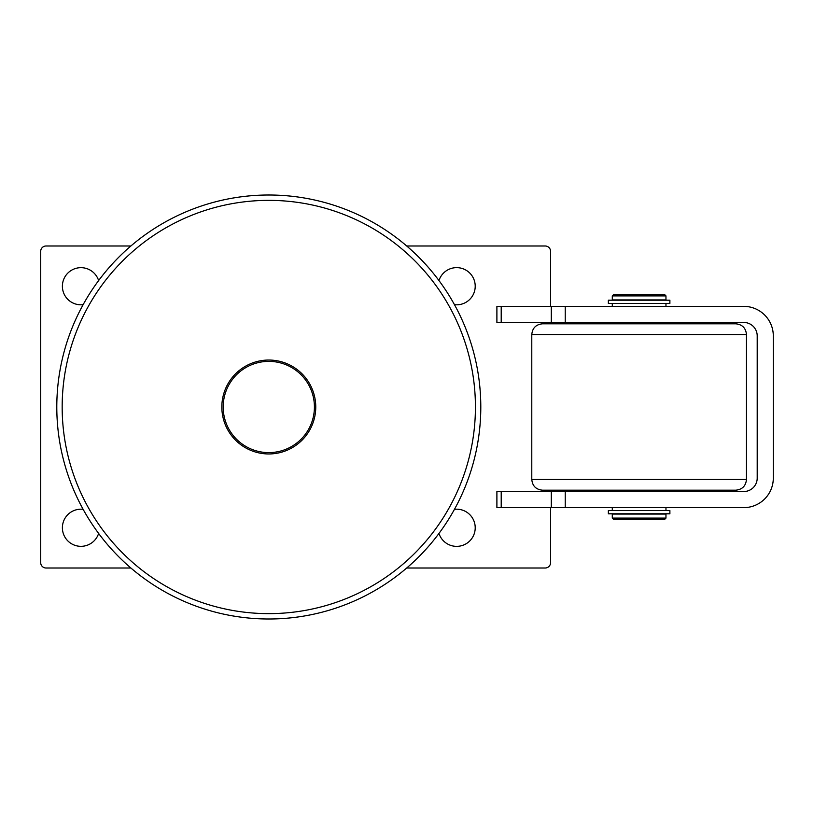 <?xml version="1.0" encoding="UTF-8"?>
<svg xmlns="http://www.w3.org/2000/svg" width="814" height="814" viewBox="0 0 814 814"><rect width="100%" height="100%" fill="white"/><g stroke="black" fill="none" stroke-linecap="round" stroke-linejoin="round"><path stroke-width="1.22" d="M542.521 490.191L735.734 490.191L542.521 490.191C535.999 489.55 532.417 485.978 531.786 479.456L531.786 334.544L746.469 334.544L746.469 479.456L531.786 479.456M746.469 334.544C745.828 328.022 742.256 324.45 735.734 323.809L542.521 323.809C535.999 324.45 532.417 328.022 531.786 334.544M665.964 303.418L665.964 306.369M665.964 322.466L665.964 323.809M669.891 300.193L608.353 300.193L608.353 303.418L669.891 303.418L669.891 300.193M608.353 513.807L669.891 513.807L669.891 510.582L608.353 510.582L608.353 513.807M665.964 295.899L664.621 294.556L613.634 294.556L612.291 295.899L665.964 295.899L665.964 299.928L612.291 299.928L612.291 295.899M665.964 518.101L612.291 518.101L613.634 519.444L664.621 519.444L665.964 518.101L665.964 514.072L612.291 514.072L612.291 518.101M665.964 490.191L665.964 491.534M665.964 507.631L665.964 510.582M268.803 195.004A211.996 211.996 0 0 0 56.797 407A211.996 211.996 0 0 0 268.803 618.996A211.996 211.996 0 0 0 480.799 407A211.996 211.996 0 0 0 268.803 195.004M268.803 360.042A46.958 46.958 0 0 0 221.835 407A46.958 46.958 0 0 0 268.803 453.958A46.958 46.958 0 0 0 315.761 407A46.958 46.958 0 0 0 268.803 360.042M268.803 361.375A45.625 45.625 0 0 1 308.303 429.812A45.625 45.625 0 0 1 229.294 429.812A45.625 45.625 0 0 1 268.803 361.375M501.21 306.369L551.292 306.369L551.292 322.466L501.21 322.466L501.21 306.369L496.896 306.369L496.896 322.466L496.896 306.369M501.21 491.534L496.896 491.534L496.896 507.631L501.21 507.631L501.21 491.534L551.292 491.534L551.292 507.631L743.782 507.631A29.518 29.518 0 0 0 773.3 478.113L773.3 335.887A29.518 29.518 0 0 0 743.782 306.369L551.292 306.369M551.292 322.466L743.782 322.466A13.421 13.421 0 0 1 757.203 335.887L757.203 478.113A13.421 13.421 0 0 1 743.782 491.534L551.292 491.534M496.896 322.466L501.21 322.466M551.292 507.631L501.21 507.631M496.896 507.631L496.896 491.534M406.705 245.991L545.197 245.991A5.362 5.362 0 0 1 550.569 251.353L550.569 306.369M550.569 507.631L550.569 562.647A5.362 5.362 0 0 1 545.197 568.009L406.705 568.009M130.891 568.009L46.062 568.009A5.362 5.362 0 0 1 40.7 562.647L40.7 251.353A5.362 5.362 0 0 1 46.062 245.991L130.891 245.991M438.97 280.565A18.559 18.559 0 0 1 475.213 286.243A18.559 18.559 0 0 1 454.466 304.68M454.466 509.32A18.559 18.559 0 0 1 475.213 527.757A18.559 18.559 0 0 1 438.97 533.435M83.13 304.68A18.559 18.559 0 0 1 62.393 286.243A18.559 18.559 0 0 1 98.626 280.565M98.626 533.435A18.559 18.559 0 0 1 62.393 527.757A18.559 18.559 0 0 1 83.13 509.32M550.569 491.534L550.569 490.191M550.569 323.809L550.569 322.466M268.803 200.366A206.634 206.634 0 0 1 475.427 407A206.634 206.634 0 0 1 268.803 613.634A206.634 206.634 0 0 1 62.169 407A206.634 206.634 0 0 1 268.803 200.366M565.231 507.631L565.231 491.534M565.231 322.466L565.231 306.369M746.469 479.456C745.828 485.978 742.256 489.55 735.734 490.191M612.291 323.809L612.291 322.466M612.291 306.369L612.291 303.418M612.291 510.582L612.291 507.631M612.291 491.534L612.291 490.191"/></g></svg>
